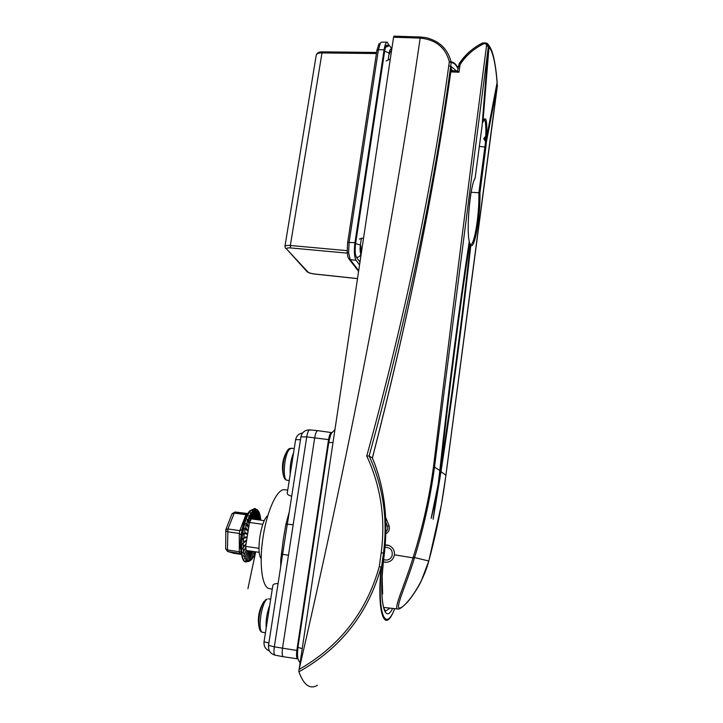 <?xml version="1.0" encoding="UTF-8"?>
<svg xmlns="http://www.w3.org/2000/svg" width="723" height="723" viewBox="0 0 723 723"><rect width="100%" height="100%" fill="white"/><g stroke="black" fill="none" stroke-linecap="round" stroke-linejoin="round"><path stroke-width="1.08" d="M383.344 561.834L385.223 562.277C390.212 562.331 393.285 559.846 394.442 554.812C394.668 549.923 392.535 546.715 388.025 545.169L385.35 544.961M383.588 607.419L398.012 609.01C392.661 609.851 404.916 584.844 413.086 557.56L413.195 557.234C422.72 527.103 429.507 496.818 433.538 466.38C451.884 315.843 469.552 175.581 486.552 45.603C486.425 43.958 485.495 43.353 483.759 43.796C474.216 48.378 466.507 55.038 460.623 63.76L459.909 65.639L458.174 66.444M382.106 576.656L382.639 593.981L382.024 593.456L381.78 587.193M485.919 136.774L486.516 136.764L485.757 136.114L484.817 138.699L485.847 141.88L483.759 138.662L485.757 136.114L486.832 136.132L497.144 82.241C496.43 73.005 495.372 65.169 493.972 58.735M496.918 83.967L497.297 85.251L486.443 141.744L485.847 141.88M482.982 42.865L486.687 43.055L488.359 46.561L434.55 466.615C430.519 497.117 423.832 527.51 414.496 557.785L414.396 558.111C406.462 584.392 394.803 608.405 399.584 608.097C404.862 607.727 422.368 585.567 428.694 561.328L428.775 561.021C436.502 532.571 442.205 503.958 445.901 475.183L497.343 84.862M487.546 43.778L488.992 47.14L482.937 122.133C485.838 114.849 487.13 119.539 486.814 136.195L486.516 136.764M479.955 192.698L478.87 192.761L485.648 141.238L486.443 141.744L485.865 147.149L479.955 192.698C480.605 215.418 474.794 249.625 470.827 245.323C462.684 319.792 452.743 395.174 441.012 471.495L433.131 519.286L436.62 495.933L431.17 518.382L438.228 484.049L439.81 470.583L433.538 466.38M486.687 43.055L482.828 42.928C473.113 47.682 465.269 54.523 459.277 63.461M469.236 241.572L469.254 241.518C458.382 312.851 448.567 389.209 439.819 470.574L439.819 470.574C448.558 389.182 458.373 312.797 469.254 241.437C466.163 228.902 470.221 184.98 475.119 178.057L482.06 126.073L488.495 46.67L487.248 43.479M459.909 65.639L459.015 72.21L450.8 71.911M385.811 517.713L388.992 525.54C390.068 529.01 389.082 531.712 386.037 533.646M452.318 71.939L452.697 70.818L450.962 70.791L452.408 70.809M452.715 70.818L457.587 71.008L452.715 70.818M470.537 244.537C474.46 245.594 479.53 213.574 478.87 192.761L471.143 192.273M387.474 526.407L386.028 522.684M440.406 471.116L440.415 471.035C452.173 394.65 462.142 319.186 470.302 244.645L469.67 243.091C458.852 314.116 449.1 390.095 440.415 471.035L439.774 471.007M431.26 517.749L433.384 508.052M433.285 517.785L434.731 508.567M433.194 518.653L436.728 495.3M486.552 45.603L488.495 46.67M483.759 43.796L482.901 42.865C475.282 46.362 467.871 52.96 467.157 53.891L459.159 63.642M496.764 84.718L497.316 86.136M460.623 63.76L459.204 63.525L457.514 71.008M459.015 72.21L457.587 71.008M440.298 471.875L439.114 476.864M438.843 484.464L438.274 484.311M436.62 495.933L436.972 491.116M439.819 470.574L438.246 484.067L431.251 517.813M488.359 45.305L487.7 43.967M382.467 578.915L381.997 578.752M382.024 593.484L381.771 588.341M485.368 141.934L486.254 136.891M482.34 122.928L482.937 122.133L482.368 122.521M475.119 178.057L474.993 178.491C470.393 184.546 466.145 228.974 469.236 241.102L469.254 241.518M262.801 524.32L249.516 522.458L251.324 518.879L264.302 520.677M259.286 552.354L246.218 550.447L245.639 546.38L258.988 548.314M245.639 546.38L249.516 522.458M383.597 559.548C387.329 560.831 390.131 559.674 392.002 556.077C392.996 550.366 390.709 547.438 385.124 547.284M385.332 545.169L389.101 545.513M385.928 562.322L383.353 561.726M384.356 553.303L384.392 553.303C381.202 579.159 380.985 597.361 383.741 607.907L385.431 611.116L389.417 608.567M451.26 68.586L451.251 68.649C434.161 191.017 407.871 320.813 372.399 458.03C384.338 486.597 388.341 518.364 384.401 553.303L384.356 553.285C388.314 518.355 384.302 486.561 372.327 457.912L372.363 457.948C407.844 320.714 434.143 190.881 451.242 68.441L450.655 66.516C433.936 189.019 406.76 318.843 369.119 455.996L369.128 456.005C383.145 486.534 387.926 518.897 383.47 553.095L381.554 566.94C376.972 612.191 385.043 633.628 394.55 609.01M372.39 458.002L369.128 456.005L366.751 456.014C404.618 318.509 431.965 188.36 448.784 65.576L449.317 61.708C445.558 47.619 435.96 39.756 420.524 38.12L393.565 37.235L299.123 669.399C352.453 437.822 392.797 227.393 420.162 38.111L420.415 37L425.974 37.641C439.476 41.003 447.853 49.11 451.098 61.952C453.619 61.898 455.897 63.922 457.921 68.025M317.424 685.287C309.932 689.67 303.768 685.169 298.924 671.775L298.924 669.769M393.565 37.235L394.008 36.15L420.415 37L420.524 38.12M299.123 669.399C339.864 646.109 366.579 611.839 379.277 566.606L381.157 567.076C368.197 613.366 340.786 648.269 298.924 671.775M394.65 609.01L392.788 613.149C383.732 632.932 376.828 609.959 381.157 567.076L379.277 566.606L381.202 552.743C385.666 518.644 380.849 486.398 366.751 456.014M457.858 68.459C455.87 64.519 453.646 62.585 451.188 62.648L449.317 61.708L451.098 61.952L451.188 62.648L450.655 66.516L448.784 65.576M456.421 70.962L451.486 66.724L451.387 67.727M287.736 490.113L284.699 489.769C277.605 488.17 267.329 509.471 263.226 536.132C258.771 563.036 261.961 587.944 269.435 588.658L269.607 588.685M281.816 559.783L280.777 559.448L283.38 538.996L285.829 524.6L289.245 512.011M291.694 496.204C288.712 495.463 287.23 494.46 287.248 493.203L295.617 439.665L300.479 439.692M331.884 432.734L331.55 432.58C330.321 432.851 329.327 435.192 328.558 439.611L306.733 436.882L288.468 555.219L282.684 554.378M288.468 555.219L274.324 646.841L296.837 650.465L328.558 439.611M296.837 650.465C296.213 655.336 296.475 658.129 297.623 658.843L298.039 658.798M261.184 558.545C255.897 552.453 260.994 519.837 267.826 515.653M286.516 529.019L268.513 645.395L274.324 646.841C273.619 651.712 273.9 654.496 275.183 655.192L283.344 656.737C282.142 655.969 281.862 653.176 282.494 648.377L314.713 437.677C315.481 433.321 316.502 430.989 317.777 430.673L331.55 432.58M268.884 643.027L264.04 641.771L272.842 585.458C273.222 584.148 274.948 583.524 278.021 583.606M317.777 430.673L309.833 429.905C308.486 430.122 307.456 432.444 306.733 436.882L300.922 436.864M293.167 524.799L287.356 524.157L286.498 529.109M288.17 518.933L287.076 518.969M360.795 245.684L361.157 251.947L360.795 245.684M390.881 51.387C390.348 50.971 389.896 51.839 389.534 53.99C389.896 51.839 390.348 50.971 390.881 51.387M391.378 50.023C390.547 48.486 389.814 49.507 389.164 53.086L388.224 59.349L389.164 53.086C389.814 49.507 390.547 48.486 391.378 50.023L391.098 48.143L391.378 50.023M387.157 45.16L387.121 45.16C386.109 45.278 385.287 47.284 384.654 51.152L355.617 243.561L360.37 245.079L361.419 238.093L360.37 245.079C359.855 249.272 360.018 252.191 360.867 253.854C360.018 252.191 359.855 249.272 360.37 245.079L355.617 243.561C354.803 250.185 355.083 254.776 356.448 257.361L359.937 262.015M389.516 46.028L387.203 42.169L381.545 42.124L380.524 42.784L378.4 49.733L349.137 242.124L348.603 252.86L350.248 259.684L358.653 270.574M284.916 246.516L284.943 246.371C285.486 245.54 287.284 245.242 290.339 245.486L347.112 250.655M376.421 53.538L321.663 52.933C318.68 52.924 316.873 53.619 316.249 55.02L316.213 55.246M359.512 264.844L356.014 260.226L350.248 259.684L348.911 258.879M347.176 252.02L347.636 242.413L354.957 242.648L384.085 49.797L378.4 49.733L376.945 50.574M387.203 42.169C385.856 42.549 384.817 45.088 384.085 49.797M354.957 242.648C353.936 251.044 354.288 256.9 356.014 260.226M240.786 553.664L239.792 553.294L239.295 551.667L239.304 533.447L239.81 530.646L245.892 514.713L246.868 513.628M251.333 518.879L250.989 512.978L250.041 515.87L250.574 520.189L250.022 515.906L250.754 512.589L251.649 513.249L251.857 518.951L251.667 513.213L252.499 510.456L253.303 511.369L253.023 519.114M258.355 510.935L254.957 508.459L251.017 510.492C241.59 519.62 237.849 562.024 246.462 561.888L246.389 561.879C243.1 562.756 241.102 556.629 240.388 543.479C241.31 528.929 244.446 518.048 249.815 510.836L254.867 508.45L250.944 510.483C241.518 519.611 237.768 562.015 246.389 561.879L250.366 560.65L252.318 558.264L250.366 560.65L251.306 551.188L250.691 559.765L248.766 561.545L249.128 560.497L247.185 561.572L247.646 560.343L245.766 560.623L246.326 559.259L244.555 558.743L246.154 554.442M244.257 554.866L243.931 555.635L245.196 557.243L243.606 555.987L244.374 554.514L242.955 552.453L245.739 547.483M245.73 547.456L243.805 550.962L242.639 548.26L246.091 543.579L243.57 546.85L242.657 543.579L246.688 539.891L243.66 542.304L243.018 538.572L244.058 537.56L247.167 536.692L244.067 537.496L243.714 533.447L244.781 532.679L247.618 533.619L244.79 532.607L244.708 528.405L245.775 527.898L248.197 530.565L245.784 527.835L245.956 523.624L247.013 523.407L248.748 527.184M248.748 527.175L247.031 523.344L247.429 519.295L248.441 519.367L249.399 523.172M249.399 523.145L248.459 519.322L249.046 515.571L250.004 515.942L250.547 520.235M252.092 558.897L252.363 554.622M253.619 519.195L254.379 509.697L253.339 511.333L254.207 509.236L254.921 510.375L254.035 519.25L254.939 510.366L255.815 508.965L256.43 510.275L254.975 519.385L256.448 510.284L257.271 509.643L257.777 511.089L255.924 519.521L257.795 511.098L258.463 511.107M258.581 511.315L258.933 512.752L256.945 519.656L258.942 512.779L259.593 513.782L259.367 512.996M259.611 513.827L259.846 515.21L258.147 519.828L259.855 515.246L260.235 516.52M260.542 517.785L259.693 520.036M259.711 520.045L260.497 518.409L260.705 519.792M255.49 551.803L255.517 552.923L255.4 551.785M253.466 556.936L255.346 551.776L254.062 555.707M252.363 558.337L253.945 555.77L252.354 558.49M253.674 551.532L253.99 555.689M245.757 547.709L243.299 552.146L244.365 554.478L246.163 550.212L243.606 555.987M246.299 559.358L247.754 553.61M246.136 559.864L247.609 560.325L249.39 551.134L247.646 560.343L248.992 553.231M247.483 560.931L249.11 560.506L250.321 551.269L248.956 561.102M233.764 553.267L241.148 554.387L234.189 553.366L227.962 551.559L227.447 549.932L240.732 551.956M227.555 551.459L240.533 553.52M225.802 529.679L227.917 528.956L239.81 530.646L242.06 529.57L240.416 542.657M247.103 514.821L234.125 513.086L232.029 513.827M225.621 530.637L227.411 531.748L239.304 533.447L241.102 534.921L240.416 542.747M243.235 524.925L241.102 534.921M251.134 553.71L251.288 551.902M248.766 561.545L250.673 559.783L251.279 551.179M249.137 560.461L250.303 551.667M247.637 560.37L249.308 551.703M248.513 550.781L248.188 552.02M245.034 557.84L244.862 558.355L246.29 559.222L248.45 550.772M245.151 557.478L246.778 552.634M246.191 550.339L244.808 553.592M246.019 544.058L242.991 548.025L243.805 550.917L245.73 547.419M246.597 540.452L243.018 543.416L243.57 546.805L246.109 543.497M247.103 537.316L243.371 538.49L243.66 542.259L246.697 539.828M247.582 534.387L244.058 533.457L244.076 537.442L247.221 536.629M248.061 531.441L245.034 528.495L244.799 532.562L247.709 533.592M248.567 528.278L246.272 523.804L245.793 527.781L248.206 530.51M249.164 524.6L247.709 519.548L247.04 523.298L248.757 527.121M250.104 521.12L249.299 515.897L248.468 519.277L249.408 523.091M252.571 519.051L252.698 510.881L251.685 513.185L251.875 518.951M254.568 519.331L255.951 509.435L254.623 510.402L254.207 509.236M255.508 519.457L257.379 510.104L256.141 510.23L255.815 508.965M256.502 519.593L258.608 511.658L257.515 510.953L257.271 509.643M257.641 519.756L259.593 514.053L258.951 512.797L256.963 519.665M259.078 519.954L260.307 517.18L259.864 515.273L258.165 519.828M260.678 518.789L260.75 520.189L260.497 518.445L259.729 520.045M255.499 552.652L255.843 551.848M253.719 551.541L253.845 553.384M252.354 557.948L252.399 552.453M249.092 560.506L250.068 553.258M247.609 560.325L247.185 561.572M246.29 559.222L245.766 560.623M247.393 550.619L244.555 558.743M244.356 554.677L243.976 555.354M246.172 550.257L244.374 554.532M243.805 550.917L242.955 552.453M243.787 551.197L245.748 547.591L243.814 551.089M243.57 546.805L242.639 548.26M246.055 543.795L243.524 547.112M246.651 540.144L242.657 543.579M247.167 536.972L243.018 538.572M247.646 533.99L244.546 533.077L243.714 533.447M248.134 530.98L245.513 528.278L244.708 528.405M248.658 527.718L246.733 523.75L245.956 523.624M249.281 523.877L248.152 519.674L247.429 519.295M250.33 520.659L249.706 516.186L249.046 515.571M251.604 518.915L251.342 513.42L250.754 512.589M252.806 519.087L253.005 511.468L252.499 510.456M253.836 519.222L254.623 510.402M254.776 519.358L256.141 510.23M255.716 519.485L257.515 510.953M256.728 519.629L258.545 511.26M257.894 519.792L259.593 513.782M259.394 520L260.28 516.846M283.805 476.855L283.371 475.255C282.322 467.194 283.362 459.439 286.498 452.02L287.618 450.248M259.385 628.612L259.006 626.922C258.292 618.409 259.711 610.32 263.253 602.648L264.067 601.364M363.533 237.984L359.322 239.069M390.312 59.024L386.1 60.976M302.097 648.585L297.921 647.428M332.932 442.485L328.73 442.566M440.424 471.071C452.182 394.686 462.142 319.223 470.302 244.681L469.95 243.615M394.442 554.812L414.396 558.111M497.081 83.091L497.126 82.883C496.394 73.565 495.345 65.802 493.972 59.584C492.598 53.394 490.935 49.245 488.992 47.14L488.477 47.04M485.757 136.114C486.046 129.074 485.811 123.995 485.061 120.877L484.148 119.232M413.195 557.234L428.811 560.994L441.392 504.835L445.919 475.237L440.397 471.206M485.865 147.149L479.277 146.417M485.648 141.238L486.452 136.81M398.012 609.01C399.385 609.372 402.35 607.266 406.886 602.711C407.953 602.015 416.891 590.33 421.184 581.175L428.793 560.967M387.51 526.498L388.992 525.54M469.155 242.196L469.67 243.091L469.082 242.702M470.42 244.446L470.827 245.323L470.257 245.142M482.431 121.871L482.937 121.988M483.759 138.662L484.817 138.699M392.39 608.883C383.515 626.235 378.292 595.327 384.356 553.285L381.202 552.743M452.978 70.827L451.17 69.281M280.705 566.94L280.777 559.448M275.219 655.201C270.429 653.818 268.197 650.555 268.513 645.395L268.522 645.341M269.498 651.025C265.495 649.335 263.678 646.254 264.04 641.771L264.049 641.726M295.608 439.729L295.617 439.665C296.466 435.879 298.798 433.646 302.612 432.978M287.329 524.329L285.829 524.6M282.684 554.234L281.31 553.583M384.654 51.152L389.164 53.086L384.654 51.152M356.448 257.361C358.816 257.316 360.289 256.141 360.867 253.854C360.289 256.141 358.816 257.316 356.448 257.361M358.545 271.324L349.092 259.114C348.188 256.99 348.106 259.467 347.176 252.092L348.603 252.86M379.06 43.552L376.909 50.303L347.682 242.594M381.509 42.124L380.524 42.784M285.576 248.531L284.943 246.371L316.249 55.02C317.099 52.878 319.069 51.83 322.169 51.857L290.339 245.486L290.574 247.935C287.402 247.745 286.118 248.152 286.742 249.155L307.899 271.947C309.055 272.878 311.224 273.556 314.388 273.981L357.46 278.572M347.266 253.14L290.574 247.935M306.796 271.36L307.899 271.947M357.451 278.626L314.505 274.053C310.628 273.502 308.106 272.661 306.95 271.523L286.742 249.155M385.585 47.149L388.179 46.362M240.443 548.766C239.539 535.951 244.275 516.674 249.534 511.251M225.666 548.793L227.447 549.932L227.917 528.956L234.623 512.209L246.832 513.628M250.673 559.783L250.574 560.352M243.66 542.259L243.47 542.756M244.076 537.442L243.85 537.966M244.799 532.562L244.546 533.077M245.793 527.781L245.513 528.278M247.04 523.298L246.733 523.75M252.363 551.342L252.39 558.029M253.339 511.333L253.041 519.114L253.005 511.468M259.756 519.945L259.711 519.313M252.309 558.174L252.336 551.342M250.727 559.638L251.333 551.188M245.196 557.243L247.374 550.61M244.347 554.442L246.154 550.158M254.948 510.357L254.053 519.259M256.457 510.284L254.993 519.385M257.804 511.116L255.933 519.521M253.945 555.77L253.619 551.522M254.017 555.544L253.701 551.541M287.13 480.253C285.341 480.099 284.085 478.436 283.371 475.255C281.482 467.121 282.521 459.367 286.498 452.02L287.799 450.004C288.179 449.055 289.39 448.468 291.423 448.251L289.254 449.507C284.058 455.147 282.322 480.443 287.13 480.253L289.227 480.524M290.185 474.415C289.787 466.507 290.917 459.277 293.574 452.743M262.657 632.318C260.831 632.128 259.611 630.329 259.006 626.922C257.433 618.31 258.852 610.212 263.253 602.648L266.001 599.412L267.176 599.195C261.346 602.16 257.207 632.282 262.657 632.318L265.449 632.77M266.181 628.052C265.693 620.47 266.877 612.86 269.751 605.205M389.995 52.065L391.505 51.035M299.982 662.729C298.039 659.394 296.837 658.96 297.921 647.474L328.739 442.512C330.158 436.249 331.17 433.041 331.776 432.914L334.848 429.697M493.863 58.256C492.589 52.183 490.718 47.601 488.242 44.51M445.919 475.219L497.352 86.046M497.352 85.992L497.379 85.441M386.082 531.541C387.7 529.887 388.161 528.188 387.465 526.452L386.028 522.756M488.368 45.296L482.06 126.064M497.234 84.23L496.981 83.669M497.162 82.494L497.126 82.964M486.832 136.195L497.117 83.018M482.919 122.295L484.021 119.196M470.312 244.663L470.239 244.202M469.878 243.434L469.661 242.811M469.616 242.657L469.164 242.151M482.033 126.254L475.119 178.156M425.974 37.641L420.605 37.009M394.008 36.15L420.415 37M269.435 588.658L272.264 589.146M297.623 658.843L283.344 656.737M309.869 429.905C305.097 429.851 302.115 432.146 300.931 436.8L287.356 524.157M391.098 48.143C390.303 45.603 388.26 44.79 384.952 45.685C388.26 44.79 390.303 45.603 391.098 48.143M322.169 51.857L376.584 52.454M234.189 553.366L227.709 551.504L225.666 548.884L225.838 529.57L232.065 513.719L235.056 511.992L247.817 513.565M252.011 558.996L251.233 559.873M258.834 511.776L259.295 512.806M259.873 514.532L260.081 515.354M260.551 517.867L260.651 518.572M255.517 552.923L255.246 553.529M243.262 524.826L242.06 529.57M246.181 550.293L244.365 554.649M243.768 551.233L243.398 551.785M243.497 547.175L246.037 543.823M260.542 517.767L260.334 517.026M260.334 516.99L260.126 515.562M255.481 552.905L247.917 588.676L255.526 552.499M255.581 552.508L255.897 551.857M254.017 555.58L253.918 556.168M254.008 555.851L255.083 553.89M252.39 558.048L252.219 558.725M252.2 558.752L253.186 557.37M291.423 448.251L294.225 448.585M268.486 598.843L270.691 599.186"/></g></svg>
